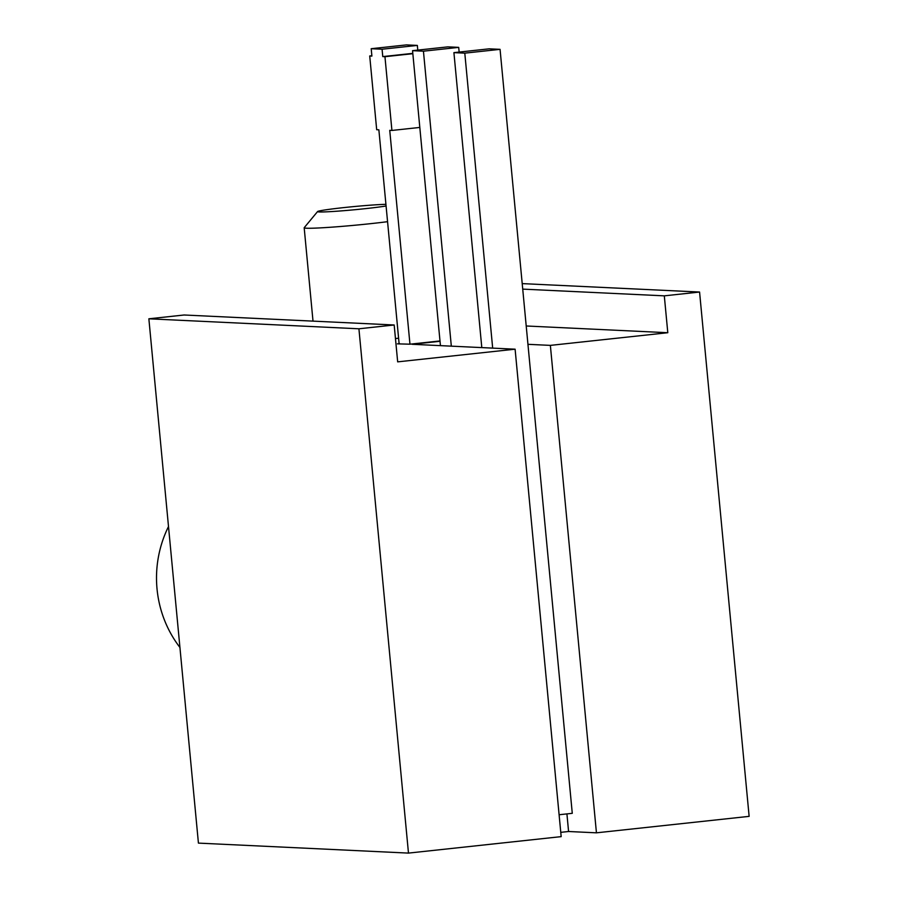 <?xml version="1.0" encoding="UTF-8"?>
<svg xmlns="http://www.w3.org/2000/svg" width="898" height="898" viewBox="0 0 898 898"><rect width="100%" height="100%" fill="white"/><g stroke="black" fill="none" stroke-linecap="round" stroke-linejoin="round"><path stroke-width="1.35" d="M179.926 647.447A111.217 106.301 -87.3 0 1 157.027 588.864A111.217 106.301 -87.3 0 1 168.498 526.565M385.904 204.329A37.076 1.605 -5.4 0 0 345.124 207.46A37.076 1.605 -5.4 0 0 317.578 211.558A37.076 1.605 -5.4 0 0 319.194 211.939A37.076 1.605 -5.4 0 0 349.984 210.166A37.076 1.605 -5.4 0 0 386.061 205.99M387.543 221.683A51.904 2.256 174.6 0 1 306.476 228.215A51.904 2.256 174.6 0 1 304.186 227.778A51.904 2.256 174.6 0 1 304.22 227.677L317.578 211.558M395.468 338.591A51.904 2.256 -5.4 0 0 398.566 338.198M515.104 349.187L561.171 836.633L408.478 853.1L358.919 328.791L394.177 324.986L397.668 361.86L515.104 349.187L412.137 344.293L440.031 341.285M560.767 832.345L568.58 831.503L596.44 832.828L749.134 816.361L699.576 292.041L664.307 295.846L667.798 332.72L550.362 345.382L527.945 344.316L572.273 813.319L559.106 814.744M667.798 332.72L526.217 325.985M412.811 53.352L382.773 56.596L384.95 56.697L391.921 130.446L389.743 130.333L409.959 344.192L439.998 340.948M409.959 344.192L397.421 343.855L399.116 343.676L378.866 129.817L376.689 129.716L369.718 55.979L371.895 56.08L371.2 48.705L406.457 44.9L417.346 45.416L417.783 50.108M492.676 348.121L464.794 53.15L500.063 49.345L527.945 344.316M408.478 853.1L198.424 843.11L148.866 318.801L184.124 314.996L394.177 324.986M382.773 56.596L382.077 49.222L417.346 45.416M550.362 345.382L596.44 832.828M358.919 328.791L148.866 318.801M664.307 295.846L522.726 289.122M699.576 292.041L522.209 283.611M451.324 346.157L423.441 51.186L412.552 50.67L440.435 345.64M412.552 50.67L447.821 46.864L458.698 47.381L459.147 52.073M423.441 51.186L458.698 47.381M382.077 49.222L371.2 48.705M399.689 343.698L399.116 343.676M500.063 49.345L489.174 48.829L453.917 52.634L481.799 347.605M464.794 53.15L453.917 52.634M419.815 127.437L391.921 130.446M412.844 53.689L384.95 56.697M371.862 55.743L369.718 55.979M566.919 813.902L568.58 831.503M304.186 227.778L313.009 321.125"/></g></svg>
